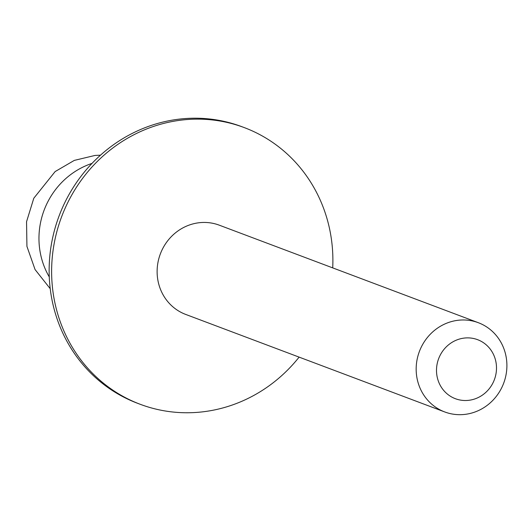 <?xml version="1.0" encoding="UTF-8"?>
<svg xmlns="http://www.w3.org/2000/svg" width="531" height="531" viewBox="0 0 531 531"><rect width="100%" height="100%" fill="white"/><g stroke="black" fill="none" stroke-linecap="round" stroke-linejoin="round"><path stroke-width="0.8" d="M452.638 397.5A31.535 29.782 110.6 0 0 493.107 382.612A31.535 29.782 110.6 0 0 480.369 340.895A31.535 29.782 110.6 0 0 439.894 355.783A31.535 29.782 110.6 0 0 452.638 397.5M482.5 324.534A47.677 45.029 -69.4 0 1 502.777 385.426A47.677 45.029 -69.4 0 1 444.739 411.95A47.677 45.029 -69.4 0 1 440.571 410.124A47.677 45.029 -69.4 0 1 420.293 349.232A47.677 45.029 -69.4 0 1 478.338 322.709A47.677 45.029 -69.4 0 1 482.5 324.534M478.338 322.709L219.283 225.177A47.677 45.029 110.6 0 0 161.245 251.701A47.677 45.029 110.6 0 0 181.522 312.593A47.677 45.029 110.6 0 0 185.684 314.418L444.739 411.95M332.711 267.883A147.804 139.593 110.6 0 0 257.243 133.288A147.804 139.593 110.6 0 0 244.333 127.619A147.804 139.593 110.6 0 0 64.41 209.845A147.804 139.593 110.6 0 0 127.267 398.608A147.804 139.593 110.6 0 0 140.177 404.277A147.804 139.593 110.6 0 0 299.112 357.124M244.333 127.619L241.851 126.69A147.804 139.593 110.6 0 0 61.928 208.909A147.804 139.593 110.6 0 0 124.785 397.673A147.804 139.593 110.6 0 0 137.695 403.341L140.177 404.277M92.002 163.409A76.285 72.05 110.6 0 0 49.27 276.91M50.226 288.718L35.066 269.556L26.928 246.377L26.55 221.726L33.798 198.236L55.138 171.573L74.313 160.395L95.009 155.444L100.505 155.165"/></g></svg>
